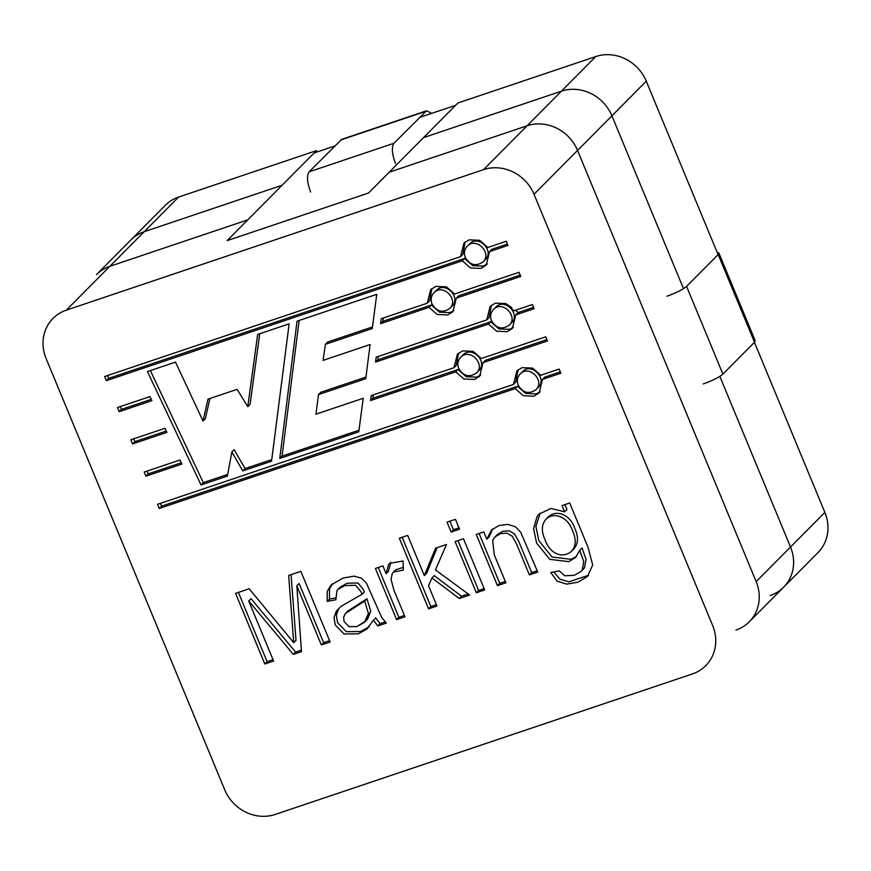 <?xml version="1.0" encoding="UTF-8"?>
<svg xmlns="http://www.w3.org/2000/svg" width="871" height="871" viewBox="0 0 871 871"><rect width="100%" height="100%" fill="white"/><g stroke="black" fill="none" stroke-linecap="round" stroke-linejoin="round"><path stroke-width="1.31" d="M376.751 294.333L297.033 321.181L279.765 458.429L358.776 431.82L363.229 398.265L315.966 414.182L318.514 394.585L365.755 378.667L370.11 344.546L323.076 360.387L325.406 344.328L372.298 328.53L376.751 294.333L297.033 321.181L279.765 458.429L358.776 431.82L363.229 398.265L315.966 414.182L318.514 394.585L365.755 378.667L370.11 344.546L323.076 360.387L325.406 344.328L372.298 328.53L376.751 294.333M151.87 400.671L119.185 411.678L117.465 407.53L149.943 396.588L151.87 400.671L119.185 411.678L117.465 407.53L149.943 396.588L151.87 400.671M166.862 432.386L132.544 443.938L130.824 439.79L164.935 428.303L166.862 432.386L132.544 443.938L130.824 439.79L164.935 428.303L166.862 432.386M381.258 318.688L427.28 303.184L430.688 289.618L435.892 286.396L446.42 286.853L454.608 293.984L519.04 272.285L520.76 276.434L456.317 298.143L452.92 311.709L447.716 314.932L437.188 314.475L429 307.343L380.616 323.642L381.258 318.688L427.28 303.184L430.688 289.618L435.892 286.396L446.42 286.853L454.608 293.984L519.04 272.285L520.76 276.434L456.317 298.143L452.92 311.709L447.716 314.932L437.188 314.475L429 307.343L380.616 323.642L381.258 318.688M371.253 395.565L454.009 367.704L457.406 354.138L462.621 350.915L473.138 351.372L481.325 358.504L545.758 336.805L547.478 340.953L483.046 362.652L479.649 376.228L474.434 379.451L463.916 378.994L455.729 371.863L370.6 400.529L371.253 395.565L454.009 367.704L457.406 354.138L462.621 350.915L473.138 351.372L481.325 358.504L545.758 336.805L547.478 340.953L483.046 362.652L479.649 376.228L474.434 379.451L463.916 378.994L455.729 371.863L370.6 400.529L371.253 395.565M529.383 574.904L516.492 543.787L512.224 536.231L507.02 533.161L500.509 533.585L495.066 536.884L492.648 540.249L494.303 554.903L505.877 582.819L497.461 585.65L476.263 534.467L483.808 531.931L486.824 539.214L491.462 530.058L499.116 525.485L508.054 524.407L515.48 526.824L520.782 532.377L537.745 572.084L529.383 574.904L516.492 543.787L512.224 536.231L507.02 533.161L500.509 533.585L495.066 536.884L492.648 540.249L494.303 554.903L505.877 582.819L497.461 585.65L476.263 534.467L483.808 531.931L486.824 539.214L491.462 530.058L499.116 525.485L508.054 524.407L515.48 526.824L520.782 532.377L537.745 572.084L529.383 574.904L531.669 572.595L518.789 541.479L514.511 533.923L509.306 530.853L502.796 531.277L497.352 534.576L502.796 531.277L509.306 530.853L514.511 533.923L518.789 541.479L531.669 572.595L529.383 574.904M455.424 519.312L459.529 529.23L451.167 532.05L447.052 522.132L455.424 519.312L459.529 529.23L451.167 532.05L447.052 522.132L455.424 519.312M403.371 570.048L393.387 572.116L392.244 573.575L391.079 579.378L393.866 590.015L404.971 616.799L396.599 619.619L375.401 568.436L382.902 565.91L386.114 573.662L388.52 564.713L389.631 563.341L403.044 561L403.371 570.048L393.387 572.116L392.244 573.575L391.079 579.378L393.866 590.015L404.971 616.799L396.599 619.619L375.401 568.436L382.902 565.91L386.114 573.662L388.52 564.713L389.631 563.341L403.044 561L403.371 570.048M248.714 600.979L273.592 661.045L264.817 663.996L235.562 593.358L249.16 588.774L293.701 642.656L288.671 575.47L300.854 571.365L330.12 642.003L321.345 644.965L296.837 585.791L301.475 651.66L293.331 654.393L248.714 600.979L273.592 661.045L264.817 663.996L235.562 593.358L249.16 588.774L293.701 642.656L288.671 575.47L300.854 571.365L330.12 642.003L321.345 644.965L296.837 585.791L301.475 651.66L293.331 654.393L248.714 600.979L251.011 598.671L248.714 600.979M224.729 789.801A40.131 36.691 -135.2 0 0 275.225 814.439L692.412 673.936A40.131 36.691 -135.2 0 0 705.76 665.662A40.131 36.691 -135.2 0 0 712.641 625.487L534.021 194.277A40.131 36.691 -135.2 0 0 483.536 169.649L66.338 310.141A40.131 36.691 -135.2 0 0 53 318.416A40.131 36.691 -135.2 0 0 46.119 358.591L224.729 789.801A40.131 36.691 -135.2 0 0 275.225 814.439L692.412 673.936A40.131 36.691 -135.2 0 0 705.76 665.662A40.131 36.691 -135.2 0 0 712.641 625.487L534.021 194.277A40.131 36.691 -135.2 0 0 483.536 169.649L66.338 310.141A40.131 36.691 -135.2 0 0 53 318.416A40.131 36.691 -135.2 0 0 46.119 358.591L224.729 789.801M376.185 357.154L486.758 319.918L490.155 306.342L495.37 303.13L505.888 303.576L514.075 310.718L532.399 304.545L534.119 308.693L515.795 314.867L512.388 328.443L507.183 331.666L496.666 331.209L488.479 324.066L375.553 362.096L376.185 357.154L486.758 319.918L490.155 306.342L495.37 303.13L505.888 303.576L514.075 310.718L532.399 304.545L534.119 308.693L515.795 314.867L512.388 328.443L507.183 331.666L496.666 331.209L488.479 324.066L375.553 362.096L376.185 357.154M386.365 623.059L377.774 625.955L373.419 620.196L366.963 629.014L358.34 633.838L343.991 633.957L335.215 624.921L334.061 617.495L336.358 611.039L341.29 606.162L362.064 594.294L361.16 591.975L355.706 585.301L344.829 585.584L338.035 589.329L336.957 590.701L335.879 599.738L327.18 601.382L327.224 591.355L331.078 584.974L342.967 578.072L353.931 576.145L361.367 578.094L366.397 583.091L381.792 617.648L386.365 623.059L377.774 625.955L373.419 620.196L366.963 629.014L358.34 633.838L343.991 633.957L335.215 624.921L334.061 617.495L336.358 611.039L341.29 606.162L362.064 594.294L361.16 591.975L355.706 585.301L344.829 585.584L338.035 589.329L336.957 590.701L335.879 599.738L327.18 601.382L327.224 591.355L331.078 584.974L342.967 578.072L353.931 576.145L361.367 578.094L366.397 583.091L381.792 617.648L386.365 623.059M428.543 585.78L436.937 606.031L428.565 608.851L399.31 538.213L407.672 535.393L424.319 575.579L435.609 548.164L446.475 544.495L435.446 569.906L469.632 595.024L459.267 598.519L431.929 577.941L428.543 585.78L436.937 606.031L428.565 608.851L399.31 538.213L407.672 535.393L424.319 575.579L435.609 548.164L446.475 544.495L435.446 569.906L469.632 595.024L459.267 598.519L431.929 577.941L428.543 585.78M463.481 538.768L484.679 589.95L476.317 592.77L455.119 541.588L463.481 538.768L484.679 589.95L476.317 592.77L455.119 541.588L463.481 538.768M562.067 505.572L569.71 502.992L588.023 547.228L592.694 564.985L587.5 576.46L578.061 582.166L566.673 584.136L557.037 581.077L550.777 572.519L559.389 570.897L564.669 575.764L574.229 575.328L581.001 571.485L582.285 569.884L583.755 561.675L579.759 550.276L575.524 557.538L568.763 561.643L549.786 559.356L536.59 543.014L533.596 528.653L537.037 516.568L539.029 514.162L550.951 508.435L564.658 511.821L562.067 505.572L569.71 502.992L588.023 547.228L592.694 564.985L587.5 576.46L578.061 582.166L566.673 584.136L557.037 581.077L550.777 572.519L559.389 570.897L564.669 575.764L574.229 575.328L581.001 571.485L582.285 569.884L583.755 561.675L579.759 550.276L575.524 557.538L568.763 561.643L549.786 559.356L536.59 543.014L533.596 528.653L537.037 516.568L539.029 514.162L550.951 508.435L564.658 511.821L562.067 505.572M157.553 504.309L513.476 384.438L516.884 370.861L522.088 367.638L532.617 368.095L540.804 375.238L559.128 369.064L560.848 373.213L542.524 379.386L539.116 392.963L533.912 396.174L523.384 395.728L515.197 388.586L159.273 508.457L157.553 504.309L513.476 384.438L516.884 370.861L522.088 367.638L532.617 368.095L540.804 375.238L559.128 369.064L560.848 373.213L542.524 379.386L539.116 392.963L533.912 396.174L523.384 395.728L515.197 388.586L159.273 508.457L157.553 504.309M104.618 376.522L460.552 256.651L463.949 243.085L469.164 239.863L479.681 240.32L487.869 247.451L506.193 241.278L507.913 245.426L489.589 251.599L486.181 265.176L480.977 268.399L470.46 267.941L462.272 260.799L106.338 380.671L104.618 376.522L460.552 256.651L463.949 243.085L469.164 239.863L479.681 240.32L487.869 247.451L506.193 241.278L507.913 245.426L489.589 251.599L486.181 265.176L480.977 268.399L470.46 267.941L462.272 260.799L106.338 380.671L104.618 376.522M181.854 464.091L145.903 476.197L144.194 472.049L179.927 460.008L181.854 464.091L145.903 476.197L144.194 472.049L179.927 460.008L181.854 464.091M227.385 476.078L201.027 484.951L147.428 371.569L175.496 362.107L203.019 421.031L207.995 399.147L237.097 389.348L247.8 406.703L257.653 334.442L289.15 323.838L271.545 461.205L242.791 470.884L231.838 451.995L227.385 476.078L201.027 484.951L147.428 371.569L175.496 362.107L203.019 421.031L207.995 399.147L237.097 389.348L247.8 406.703L257.653 334.442L289.15 323.838L271.545 461.205L242.791 470.884L231.838 451.995L227.385 476.078M282.062 456.121L279.765 458.429L282.062 456.121L358.983 430.22L282.062 456.121L299.123 320.474L282.062 456.121M320.811 392.277L365.962 377.067L320.811 392.277L318.514 394.585L320.811 392.277M327.703 342.02L372.505 326.93L327.703 342.02L325.406 344.328L327.703 342.02M462.839 254.343L460.552 256.651L462.839 254.343L465.168 241.996L462.839 254.343M432.016 303.957C436.763 311.709 442.653 313.222 449.686 308.497C459.278 299.951 442.947 282.933 433.921 292.83C431.08 295.868 430.448 299.57 432.016 303.957C436.763 311.709 442.653 313.222 449.686 308.497C459.278 299.951 442.947 282.933 433.921 292.83C431.08 295.868 430.448 299.57 432.016 303.957M451.973 306.189C461.565 297.642 445.233 280.625 436.208 290.522L433.921 292.83L436.208 290.522C445.233 280.625 461.565 297.642 451.973 306.189L449.686 308.497L451.973 306.189M429.577 300.876L431.907 288.53L429.577 300.876L427.28 303.184L429.577 300.876M382.902 321.334L383.338 317.991L382.902 321.334L380.616 323.642L382.902 321.334L431.297 305.035L429 307.343L431.297 305.035L382.902 321.334M453.998 310.479L450.002 312.624L439.485 312.166L431.297 305.035L439.485 312.166L450.002 312.624L453.998 310.479M520.205 275.094L458.614 295.835L456.317 298.143L458.614 295.835L520.205 275.094M515.774 382.129L513.476 384.438L515.774 382.129L518.103 369.783L515.774 382.129M458.734 368.477C463.492 376.228 469.382 377.742 476.415 373.017C486.007 364.459 469.665 347.442 460.639 357.35C457.808 360.376 457.166 364.089 458.734 368.477C463.492 376.228 469.382 377.742 476.415 373.017C486.007 364.459 469.665 347.442 460.639 357.35C457.808 360.376 457.166 364.089 458.734 368.477M478.702 370.708C488.293 362.151 471.962 345.134 462.937 355.041L460.639 357.35L462.937 355.041C471.962 345.134 488.293 362.151 478.702 370.708L476.415 373.017L478.702 370.708M456.295 365.395L458.625 353.049L456.295 365.395L454.009 367.704L456.295 365.395M372.886 398.221L373.332 394.868L372.886 398.221L370.6 400.529L372.886 398.221L458.015 369.554L455.729 371.863L458.015 369.554L372.886 398.221M480.716 374.998L476.731 377.143L466.203 376.686L458.015 369.554L466.203 376.686L476.731 377.143L480.716 374.998M546.923 339.603L485.332 360.354L483.046 362.652L485.332 360.354L546.923 339.603M583.287 569.177L584.572 567.576L586.041 559.367L582.046 547.968L579.759 550.276L582.046 547.968L586.041 559.367L584.572 567.576L581.001 571.485L583.287 569.177M576.602 556.329L571.049 559.334L552.072 557.048L538.877 540.706L535.883 526.345L540.227 513.063L535.883 526.345L538.877 540.706L552.072 557.048L571.049 559.334L576.602 556.329M566.945 509.513L564.658 511.821L566.945 509.513L564.92 504.614L566.945 509.513M588.578 575.263L568.948 581.828L559.988 579.204L553.814 571.942L559.988 579.204L568.948 581.828L588.578 575.263M505.311 581.469L499.747 583.341L479.104 533.509L499.747 583.341L497.461 585.65L499.747 583.341L505.311 581.469M537.189 570.734L531.669 572.595L537.189 570.734M489.121 536.906L492.67 528.958L489.121 536.906L486.824 539.214L489.121 536.906M573.793 549.002C578.388 543.733 578.692 536.819 574.718 528.262C570.679 515.425 557.135 508.882 548.392 516.753L546.106 519.062C541.544 524.353 541.163 531.158 544.974 539.497C549.187 552.987 561.958 559.422 571.507 551.31C576.09 546.041 576.406 539.127 572.421 530.57C568.382 517.733 554.838 511.179 546.106 519.062C541.544 524.353 541.163 531.158 544.974 539.497C549.187 552.987 561.958 559.422 571.507 551.31C576.09 546.041 576.406 539.127 572.421 530.57C568.382 517.733 554.838 511.179 546.106 519.062L548.392 516.753C557.135 508.882 570.679 515.425 574.718 528.262C578.692 536.819 578.388 543.733 573.793 549.002L571.507 551.31L573.793 549.002M735.941 630.081A40.131 36.691 -135.2 0 0 749.278 621.807A40.131 36.691 -135.2 0 0 756.159 581.632L577.549 150.433L611.91 115.821L534.021 194.277L611.91 115.821L683.506 288.682L611.91 115.821A40.131 36.691 -135.2 0 0 561.414 91.183L423.535 137.618L457.885 103.007L595.775 56.561A40.131 36.691 -135.2 0 1 646.271 81.199L718.096 254.626M770.302 595.47A40.131 36.691 -135.2 0 0 783.639 587.196A40.131 36.691 -135.2 0 0 790.52 547.021L719.838 376.381L790.52 547.021L719.838 376.381L790.52 547.021L824.881 512.409L754.428 342.325M465.277 257.424C470.024 265.176 475.914 266.689 482.948 261.964C492.54 253.407 476.208 236.389 467.183 246.297C464.352 249.324 463.71 253.036 465.277 257.424C470.024 265.176 475.914 266.689 482.948 261.964C492.54 253.407 476.208 236.389 467.183 246.297C464.352 249.324 463.71 253.036 465.277 257.424M491.484 320.691C496.23 328.443 502.121 329.957 509.154 325.231C518.746 316.674 502.415 299.657 493.389 309.564C490.558 312.591 489.916 316.304 491.484 320.691C496.23 328.443 502.121 329.957 509.154 325.231C518.746 316.674 502.415 299.657 493.389 309.564C490.558 312.591 489.916 316.304 491.484 320.691M334.736 146.012L314.181 152.937L227.135 240.636L282.106 185.251L144.227 231.686A40.131 36.691 -135.2 0 0 130.879 239.961L96.518 274.572A40.131 36.691 -135.2 0 1 109.866 266.297L144.227 231.686A40.131 36.691 -135.2 0 0 130.879 239.961A40.131 36.691 -135.2 0 1 144.227 231.686A40.131 36.691 -135.2 0 0 130.879 239.961L165.24 205.338A40.131 36.691 -135.2 0 1 178.588 197.064L316.467 150.629L317.022 151.979M134.842 441.63L132.544 443.938L134.842 441.63L133.677 438.832L134.842 441.63L166.241 431.058L134.842 441.63M485.245 259.656C494.837 251.098 478.506 234.081 469.48 243.989L467.183 246.297L469.48 243.989C478.506 234.081 494.837 251.098 485.245 259.656L482.948 261.964L485.245 259.656M108.635 378.362L107.471 375.564L108.635 378.362L106.338 380.671L108.635 378.362L464.559 258.491L462.272 260.799L464.559 258.491L108.635 378.362M487.259 263.946L483.274 266.091L472.746 265.633L464.559 258.491L472.746 265.633L483.274 266.091L487.259 263.946M507.358 244.087L491.875 249.291L489.589 251.599L491.875 249.291L507.358 244.087M273.037 659.695L267.114 661.688L264.817 663.996L267.114 661.688L238.414 592.4L267.114 661.688L273.037 659.695M511.451 322.923C521.043 314.366 504.701 297.349 495.686 307.256L493.389 309.564L495.686 307.256C504.701 297.349 521.043 314.366 511.451 322.923L509.154 325.231L511.451 322.923M489.045 317.61L491.375 305.264L489.045 317.61L486.758 319.918L489.045 317.61M377.851 359.788L378.275 356.457L377.851 359.788L375.553 362.096L377.851 359.788L490.765 321.758L488.479 324.066L490.765 321.758L377.851 359.788M513.465 327.213L509.481 329.358L498.952 328.9L490.765 321.758L498.952 328.9L509.481 329.358L513.465 327.213M533.564 307.354L518.082 312.558L515.795 314.867L518.082 312.558L533.564 307.354M364.666 601.077L345.471 613.424L343.61 617.169L344.121 621.654L349.086 626.619L356.86 626.619L365.33 621.317L368.433 613.413L364.666 601.077L345.7 613.195L343.61 617.169L344.121 621.654L349.086 626.619L356.86 626.619L364.481 622.242L368.433 613.413L364.666 601.077L366.963 598.769L347.758 611.115L366.963 598.769L364.666 601.077M404.405 615.449L398.896 617.31L396.599 619.619L398.896 617.31L378.254 567.478L398.896 617.31L404.405 615.449M366.767 619.934L370.719 611.104L366.963 598.769L370.719 611.104L367.627 619.009L364.481 622.242L366.767 619.934M380.061 623.647L375.706 617.887L373.419 620.196L375.706 617.887L380.061 623.647L377.774 625.955L380.061 623.647L385.167 621.938L380.061 623.647M329.467 599.074L329.51 589.046L332.297 583.853L329.51 589.046L329.467 599.074L327.18 601.382L329.467 599.074L335.673 597.909L329.467 599.074M364.361 591.986L363.447 589.667L357.992 582.993L347.126 583.276L340.321 587.021L347.126 583.276L357.992 582.993L363.447 589.667L364.361 591.986L362.064 594.294L364.361 591.986M369.13 626.815L360.638 631.529L346.277 631.649L337.513 622.613L336.348 615.187L338.656 608.731L336.348 615.187L337.513 622.613L346.277 631.649L360.638 631.529L369.13 626.815M518.212 385.211C522.959 392.963 528.849 394.476 535.883 389.74C545.475 381.193 529.143 364.176 520.118 374.073C517.276 377.11 516.645 380.823 518.212 385.211C522.959 392.963 528.849 394.476 535.883 389.74C545.475 381.193 529.143 364.176 520.118 374.073C517.276 377.11 516.645 380.823 518.212 385.211M538.169 387.432C547.761 378.885 531.43 361.868 522.404 371.765L520.118 374.073L522.404 371.765C531.43 361.868 547.761 378.885 538.169 387.432L535.883 389.74L538.169 387.432M161.56 506.149L160.395 503.351L161.56 506.149L159.273 508.457L161.56 506.149L517.494 386.278L515.197 388.586L517.494 386.278L161.56 506.149M540.194 391.732L536.198 393.866L525.681 393.42L517.494 386.278L525.681 393.42L536.198 393.866L540.194 391.732M560.282 371.863L544.811 377.078L542.524 379.386L544.811 377.078L560.282 371.863M109.866 266.297L247.745 219.862L282.106 185.251L227.135 240.636L368.553 193.003L227.135 240.636L368.553 193.003L423.535 137.618L561.414 91.183L423.535 137.618L368.553 193.003L455.598 105.315L419.593 117.433M203.313 482.643L150.345 370.578L203.313 482.643L201.027 484.951L203.313 482.643L227.69 474.434L203.313 482.643M245.078 468.576L234.136 449.686L231.838 451.995L234.136 449.686L245.078 468.576L242.791 470.884L245.078 468.576L271.752 459.594L245.078 468.576M250.086 404.394L259.732 333.745L250.086 404.394L247.8 406.703L250.086 404.394M205.316 418.722L209.911 398.504L205.316 418.722L203.019 421.031L205.316 418.722M121.472 409.37L120.318 406.572L121.472 409.37L119.185 411.678L121.472 409.37L151.249 399.343L121.472 409.37M148.201 473.889L147.036 471.091L148.201 473.889L145.903 476.197L148.201 473.889L181.222 462.773L148.201 473.889M484.124 588.611L478.604 590.462L457.961 540.63L478.604 590.462L476.317 592.77L478.604 590.462L484.124 588.611M458.973 527.88L453.453 529.742L449.904 521.174L453.453 529.742L451.167 532.05L453.453 529.742L458.973 527.88M436.382 604.681L430.862 606.543L402.162 537.255L430.862 606.543L428.565 608.851L430.862 606.543L436.382 604.681M461.554 596.21L434.226 575.633L431.929 577.941L434.226 575.633L461.554 596.21L459.267 598.519L461.554 596.21L468.195 593.968L461.554 596.21M426.616 573.27L437.166 547.63L426.616 573.27L424.319 575.579L426.616 573.27M403.284 567.38L395.684 569.808L403.284 567.38M388.412 571.354L390.883 562.307L388.412 571.354L386.114 573.662L388.412 571.354M295.617 652.085L251.011 598.671L295.617 652.085L293.331 654.393L295.617 652.085L301.366 650.158L295.617 652.085M323.631 642.656L299.123 583.483L296.837 585.791L299.123 583.483L323.631 642.656L321.345 644.965L323.631 642.656L329.565 640.664L323.631 642.656M295.988 640.348L291.077 574.664L295.988 640.348L293.701 642.656L295.988 640.348M519.747 313.538L515.414 310.261M511.789 307.648L505.681 303.5M310.653 192.034C307.082 182.431 306.559 175.702 309.107 171.837L341.693 139.371L426.54 110.791L431.7 113.361M395.51 163.454C391.939 153.851 391.417 147.123 393.964 143.258L426.54 110.791M824.881 512.409A40.131 36.691 -135.2 0 1 818 552.584L783.639 587.196A40.131 36.691 -135.2 0 0 790.52 547.021A40.131 36.691 -135.2 0 1 783.639 587.196A40.131 36.691 -135.2 0 0 790.52 547.021L756.159 581.632M646.271 81.199L611.91 115.821A40.131 36.691 -135.2 0 0 561.414 91.183A40.131 36.691 -135.2 0 1 611.91 115.821A40.131 36.691 -135.2 0 0 561.414 91.183L423.535 137.618L389.174 172.229L527.053 125.794L595.775 56.561M316.467 150.629L282.106 185.251L144.227 231.686L178.588 197.064M282.106 185.251L144.227 231.686L282.106 185.251M717.247 252.568L718.913 253.08L718.194 254.528L686.577 286.385C682.788 289.618 676.244 292.896 666.914 296.238M686.577 286.385L722.897 374.084L754.526 342.238L755.233 340.79L718.902 253.091M722.897 374.084C719.098 377.328 712.543 380.605 703.245 383.937M577.549 150.433A40.131 36.691 -135.2 0 0 527.053 125.794M66.338 310.141L144.227 231.686L66.338 310.141M483.536 169.649L561.414 91.183L483.536 169.649M340.724 139.981L425.581 111.401M309.107 171.837L393.964 143.258M718.194 254.528L754.526 342.238M783.639 587.196L749.278 621.807M495.066 536.884L497.352 534.576L495.066 536.884M393.387 572.116L395.684 569.808L393.387 572.116M345.471 613.424L347.758 611.115L345.471 613.424M338.035 589.329L340.321 587.021L338.035 589.329"/></g></svg>
